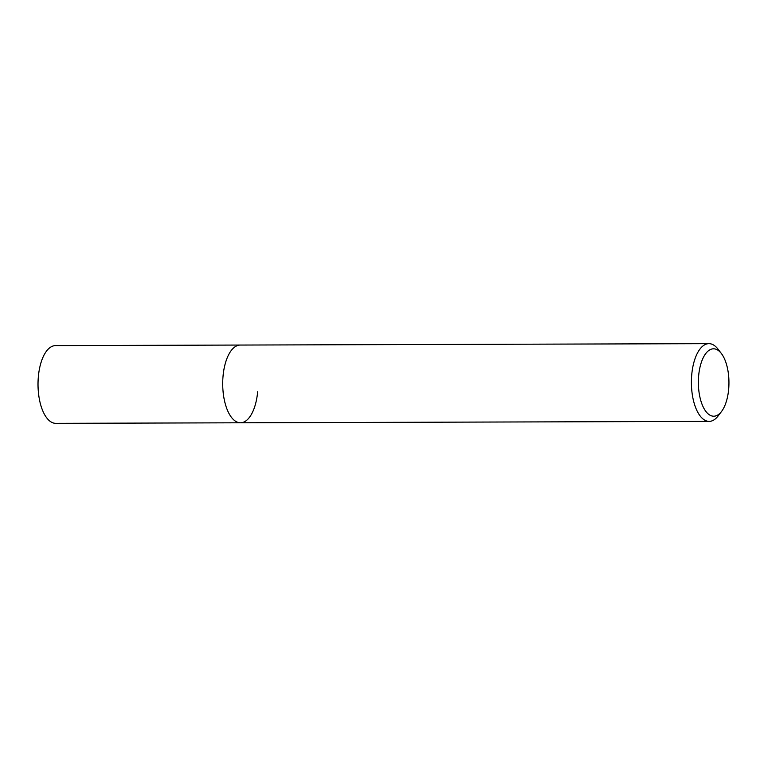 <?xml version="1.0" encoding="UTF-8"?>
<svg xmlns="http://www.w3.org/2000/svg" width="767" height="767" viewBox="0 0 767 767"><rect width="100%" height="100%" fill="white"/><g stroke="black" fill="none" stroke-linecap="round" stroke-linejoin="round"><path stroke-width="1.15" d="M721.363 353.501L717.931 349.052A38.868 17.651 89.8 0 0 708.919 343.654A38.868 17.651 89.8 0 0 691.738 374.699A38.868 17.651 89.8 0 0 709.149 421.39A38.868 17.651 89.8 0 0 718.123 415.944L721.536 411.476A33.69 15.292 -90.2 0 1 704.844 409.952A33.69 15.292 -90.2 0 1 698.66 375.725A33.69 15.292 -90.2 0 1 721.363 353.501A33.69 15.292 -90.2 0 1 728.65 389.3A33.69 15.292 -90.2 0 1 721.536 411.476M257.654 391.755A38.868 17.651 -90.2 0 1 240.474 422.79A38.868 17.651 -90.2 0 1 223.053 376.089A38.868 17.651 -90.2 0 1 240.244 345.054L55.54 345.61A38.868 17.651 89.8 0 0 38.35 376.645A38.868 17.651 89.8 0 0 55.77 423.346L240.474 422.79A38.868 17.651 -90.2 0 1 223.053 376.089A38.868 17.651 -90.2 0 1 240.244 345.054L708.919 343.654M709.149 421.39L240.474 422.79"/></g></svg>
